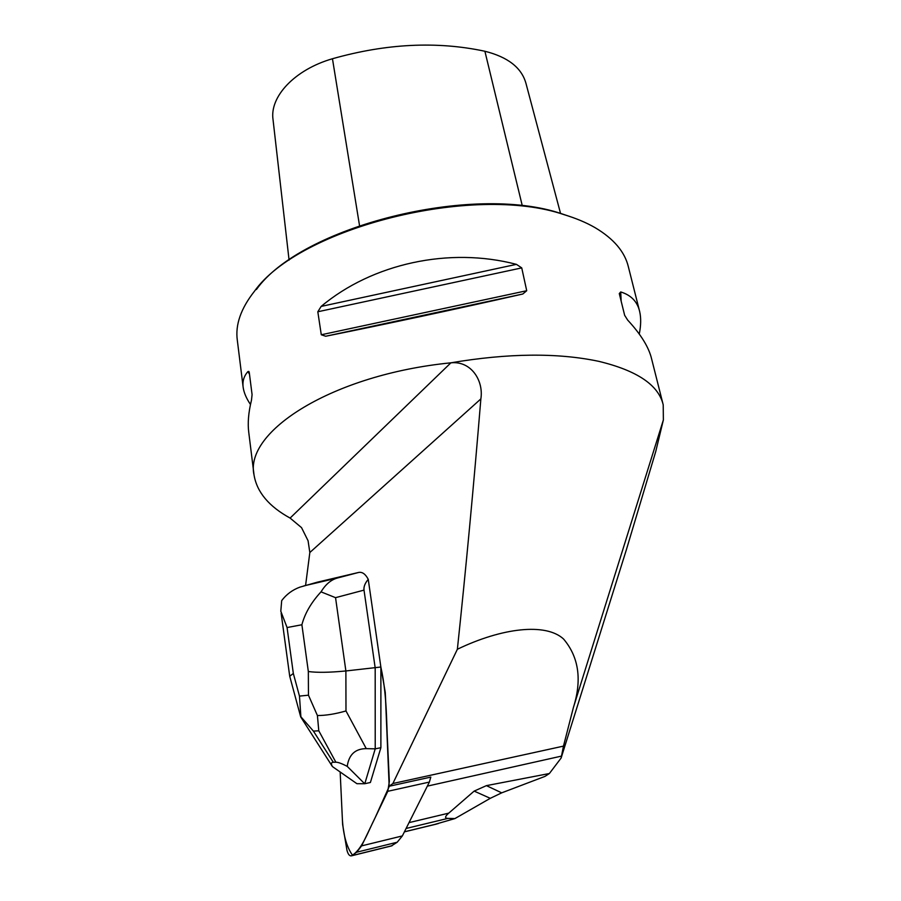 <?xml version="1.0" encoding="UTF-8"?>
<svg xmlns="http://www.w3.org/2000/svg" width="901" height="901" viewBox="0 0 901 901"><rect width="100%" height="100%" fill="white"/><g stroke="black" fill="none" stroke-linecap="round" stroke-linejoin="round"><path stroke-width="1.35" d="M480.864 398.906L309.831 552.516L308.074 540.769L301.531 527.626L290.099 518.075L450.883 362.833C471.257 360.625 483.792 380.83 480.864 398.906C473.678 486.157 465.84 569.612 457.37 649.261L392.881 783.51L389.176 786.246L430.813 777.09L429.383 782.068L402.353 835.925L397.195 842.232L391.327 845.96M389.176 786.246L385.268 692.407L380.886 667.168C387.993 699.007 386.169 731.162 388.5 763.068L389.108 786.731L375.244 817.477C368.025 831.691 362.303 848.81 352.46 855.15C346.401 846.625 343.011 833.988 342.279 817.252L340.161 771.977L342.628 824.528L346.964 850.274C348.056 854.339 349.554 856.187 351.458 855.826L356.638 852.222L361.628 845.87L387.79 791.303L389.345 781.494L385.268 692.407L380.886 667.168L368.25 579.343C364.995 583.172 363.587 586.765 364.015 590.121L335.544 597.667L345.883 670.963C329.406 672.54 316.893 672.732 308.333 671.515L301.891 624.753C304.853 613.446 311.228 602.476 321.015 591.856C325.576 584.389 330.994 579.793 337.289 578.048L358.733 572.428L317.186 582.215L299.853 587.159C292.442 589.896 286.394 594.39 281.686 600.618L280.808 611.227L287.07 627.547L293.332 673.464L289.728 676.246M433.156 824.888L454.926 818.57L490.279 798.32L474.151 791.101L448.743 813.141C444.857 816.543 444.576 818.288 447.91 818.39L454.926 818.57M392.881 783.51L563.474 746.118L561.109 758.056L626.375 549.734L655.725 451.581L663.373 419.922L663.215 404.864C658.62 385.087 637.12 370.57 598.703 361.324C557.471 352.629 508.119 353.136 450.68 362.844C332.03 374.67 243.867 431.759 254.082 475.221C256.976 492.216 268.982 506.497 290.099 518.075M474.151 791.101L486.416 785.638L501.699 792.846L545.004 776.38L549.385 773.52L486.416 785.638M549.385 773.52L561.109 758.056M309.831 552.516L305.585 585.425M358.733 572.428C362.348 571.786 365.524 574.095 368.25 579.343M501.699 792.846L490.279 798.32M457.37 649.261C502.037 627.738 545.86 622.636 563.564 639.023C578.825 657.043 582.102 679.85 573.419 707.443L563.474 746.118M243.09 386.766L237.323 340.308C235.172 324.867 240.849 308.547 254.364 291.372C299.2 227.818 473.307 183.444 564.161 214.686C575.942 218.245 586.224 222.558 595.02 227.626C613.772 238.765 624.911 251.92 628.447 267.113L639.383 310.451M662.933 403.738L651.66 359.094C648.934 347.392 640.938 334.395 627.682 320.103L624.663 315.339L619.28 293.58L620.71 291.947C631.083 295.111 637.401 301.655 639.676 311.577C641.129 317.985 640.994 325.464 639.271 334.034M250.478 404.504C246.378 398.422 243.946 392.757 243.18 387.486C242.313 381.416 243.889 376.122 247.899 371.595L248.879 371.415L249.284 372.609L252.077 394.627L251.492 400.089C248.439 412.545 247.538 423.425 248.8 432.728L253.958 474.309M516.408 264.353L521.735 267.89L526.713 290.719L522.828 293.996C461.954 307.883 382.182 324.968 325.7 336.242L321.285 334.767L317.816 311.769L321.161 306.408C372.327 263.509 449.306 246.716 516.408 264.353L321.161 306.408M663.373 419.922L573.419 707.443M256.413 289.525C300.81 226.725 472.248 183.038 561.942 213.852L573.498 217.76M560.546 213.436L525.959 83.354C521.623 67.755 507.927 57.056 484.896 51.256C437.053 41.029 386.236 43.518 332.458 58.745C294.571 69.659 269.467 96.801 273.048 119.743L289.075 260.107M380.886 667.01L345.883 670.963L345.984 710.945L366.268 748.641C355.253 748.686 348.901 754.587 347.223 766.379L364.68 783.735L370.39 782.496L380.886 747.695L375.221 748.844L375.188 667.945L364.015 590.121M380.886 747.695L380.886 667.168M364.792 783.712L375.221 748.844L366.268 748.641M364.68 783.735L356.909 783.69L332.424 766.582L330.374 763.372M332.424 766.582C330.858 763.766 331.151 762.325 333.302 762.257L335.859 762.201C338.078 762.178 341.862 763.564 347.223 766.379M321.015 591.856L335.544 597.667M345.984 710.945C335.318 713.997 325.802 715.54 317.411 715.54L318.785 730.801L313.413 731.105L300.889 716.791L299.47 696.101L308.457 695.189L317.411 715.54M351.694 855.691L392.104 845.69M397.195 842.232L356.638 852.222M429.383 782.068L387.79 791.303M361.628 845.87L402.353 835.925M438.393 823.548L404.436 831.781M447.91 818.39L406.092 828.47M427.333 786.134L561.616 756.074M409.031 822.624L448.743 813.141M522.332 205.935L484.896 51.256M359.51 225.487L332.458 58.745M621.172 301.216L620.71 291.947M247.899 371.595L249.487 374.219M522.828 293.996L325.7 336.242M526.713 290.719L321.285 334.767M521.735 267.89L317.816 311.769M308.457 695.189L308.333 671.515M301.891 624.753L287.07 627.547M293.332 673.464L299.47 696.101M303.885 585.887L337.289 578.048M335.859 762.201L318.785 730.801M313.413 731.105L333.302 762.257M391.867 845.825L351.458 855.826M404.391 831.86L436.546 824.066M289.705 676.167L281.146 613.254M300.675 716.836L289.705 676.178M300.788 717.061L332.232 766.289"/></g></svg>
